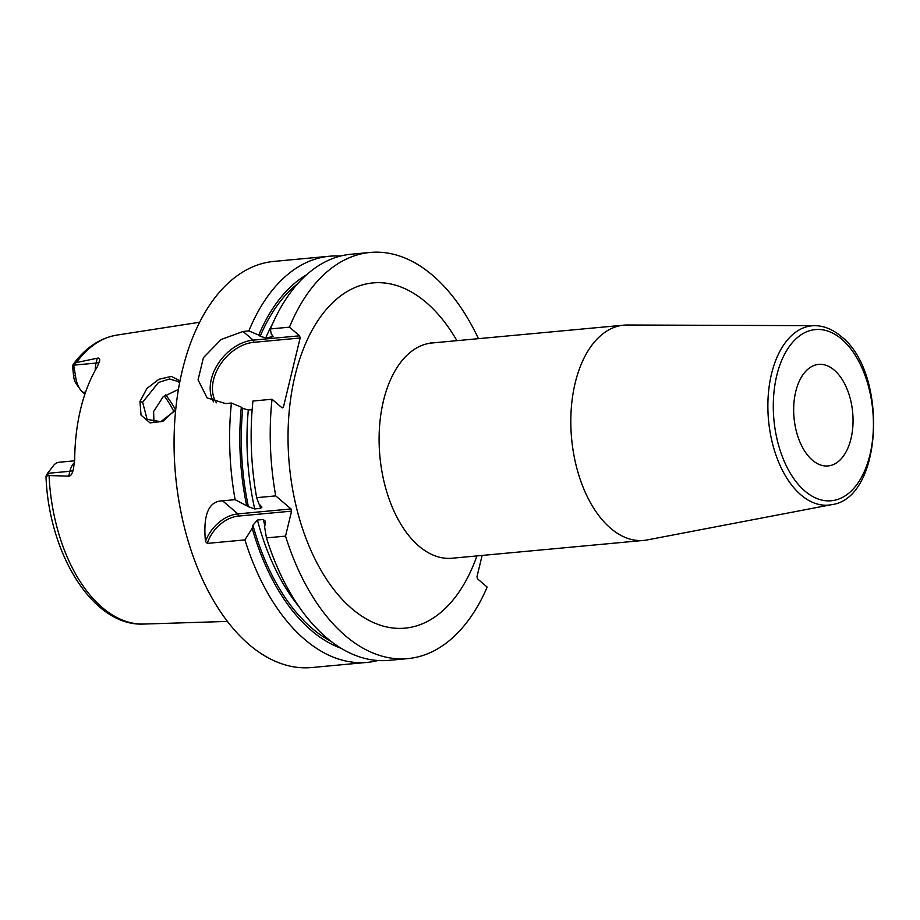 <?xml version="1.0" encoding="UTF-8"?>
<svg xmlns="http://www.w3.org/2000/svg" width="920" height="920" viewBox="0 0 920 920"><rect width="100%" height="100%" fill="white"/><g stroke="black" fill="none" stroke-linecap="round" stroke-linejoin="round"><path stroke-width="1.38" d="M95.22 370.38A20.389 11.776 -95.3 0 1 96.048 363.078L97.221 358.214L76.406 362.56L73.519 364.354L75.498 375.705L73.554 375.774L72.979 370.127C72.634 366.24 72.806 364.308 73.519 364.354L73.174 364.492C85.238 347.863 99.843 338.054 116.978 335.075A145.199 83.858 84.7 0 0 76.406 362.56M97.221 358.214C99.302 357.73 100.084 358.731 99.567 361.203L97.129 367.046A146.855 84.812 84.7 0 0 74.692 459.816L73.358 469.51M74.566 462.472A20.389 11.776 -95.3 0 0 69.874 471.281A8.153 3.393 13.6 0 0 73.382 469.441C72.162 474.03 70.599 476.284 68.689 476.146L69.874 471.281L47.541 473.351L46.943 474.225C45.54 477.008 45.724 477.48 47.461 475.617M46.943 474.225L49.059 475.559L68.689 476.146M175.731 409.469L162.828 421.371L150.017 422.889L141.024 415.104L139.955 401.499L146.935 388.447L158.953 379.258L171.373 376.429L180.021 380.822M47.541 473.351L53.866 465.117A20.389 11.776 -95.3 0 1 59.144 462.242L74.669 460.805M85.594 392.115L82.846 392.368A20.389 11.776 -95.3 0 1 80.235 389.471L76.395 384.042A12.236 7.061 -95.3 0 1 73.554 375.774M174.018 411.838A111.619 64.457 84.7 0 0 164.277 395.876M165.634 394.864A108.088 62.422 -95.3 0 1 175.513 409.779M82.846 392.368L84.904 394.128M80.235 389.471A20.389 11.776 -95.3 0 1 75.498 375.705M340.365 256.094A203.941 117.783 84.7 0 0 329.521 256.231L273.976 261.395A203.941 117.783 84.7 0 0 174.754 421.268A203.941 117.783 84.7 0 0 249.251 644.678A203.941 117.783 -95.3 0 0 311.719 667.54L367.264 662.377A203.941 117.783 84.7 0 0 377.947 660.514M298.977 606.636A187.634 108.353 -95.3 0 1 257.416 520.03L252.919 525.24L252.183 528.252L244.927 539.89L207.287 543.398L205.47 541.569C202.94 514.648 208.644 501.066 222.582 500.825L235.117 499.663L248.388 506.678L254.713 508.932L260.51 508.392L261.947 507.081L258.98 503.953L256.657 497.662L275.724 495.891L291.042 508.944L291.571 511.14L238.429 516.085L237.889 513.889L291.042 508.944M213.543 401.844A40.79 28.635 130.5 0 1 218.04 363.825A40.79 28.635 130.5 0 1 253.184 340.124L243.041 331.476L221.133 339.503L203.4 357.696L198.076 379.868L207.08 397.9L225.595 403.57L231.414 403.029A203.941 117.783 84.7 0 0 235.117 499.663M243.041 331.476L248.848 330.935A203.941 117.783 84.7 0 1 329.521 256.231M244.927 539.89A203.941 117.783 84.7 0 0 304.796 639.515A203.941 117.783 84.7 0 0 367.264 662.377M205.47 541.569A32.625 22.908 130.5 0 1 237.889 513.889L222.582 500.825M207.287 543.398A31.004 21.769 130.5 0 1 238.429 516.085M257.416 520.03L263.223 519.501L265.408 521.249L264.627 527.091L266.455 537.889L285.533 536.118L291.571 511.14M256.657 497.662A203.941 117.783 84.7 0 1 252.942 401.028L272.021 399.245A203.941 117.783 84.7 0 0 275.724 495.891M272.021 399.245L282.164 407.905L283.394 407.215L300.138 338.008L299.598 335.811L289.455 327.163A203.941 117.783 84.7 0 1 370.127 252.459A203.941 117.783 84.7 0 1 478.446 338.663M482.126 555.438L476.985 576.656L477.526 578.852L487.186 587.098A203.941 117.783 84.7 0 1 407.87 658.605A203.941 117.783 84.7 0 1 285.533 536.118M370.127 252.459L351.049 254.23A203.941 117.783 84.7 0 0 270.388 328.934L289.455 327.163M266.455 537.889A203.941 117.783 84.7 0 0 388.792 660.376L407.87 658.605M306.498 274.85A194.246 112.182 84.7 0 0 258.773 335.098L248.848 330.935M252.183 528.252A194.246 112.182 84.7 0 0 341.205 648.324M231.414 403.029L241.327 407.18A194.246 112.182 84.7 0 0 246.548 505.103M258.773 335.098L260.176 336.294L265.753 337.916L273.252 336.57L271.204 333.937L270.388 328.934M241.327 407.18L242.742 408.376L248.319 409.998L252.16 409.641M216.453 402.822A39.157 27.496 130.5 0 1 219.431 365.941A39.157 27.496 130.5 0 1 253.713 342.32L253.184 340.124L299.598 335.811M283.394 407.215L281.555 407.387M253.713 342.32L300.138 338.008M627.244 325.001A108.088 62.422 84.7 0 0 623.771 325.162A108.088 62.422 84.7 0 0 571.182 409.883A108.088 62.422 84.7 0 0 610.661 528.298A108.088 62.422 -95.3 0 0 643.77 540.408A108.088 62.422 -95.3 0 0 647.22 539.925L831.496 504.689A90.034 51.991 -95.3 0 1 801.056 495.006A90.034 51.991 -95.3 0 1 768.349 393.944A90.034 51.991 -95.3 0 1 814.867 325.68L627.244 325.001M834.256 370.116A50.991 29.44 84.7 0 0 818.639 364.4A50.991 29.44 84.7 0 0 793.833 404.363A50.991 29.44 84.7 0 0 812.452 460.218A50.991 29.44 84.7 0 0 828.069 465.934A50.991 29.44 84.7 0 0 852.874 425.971A50.991 29.44 84.7 0 0 834.256 370.116M174.708 410.941L160.77 421.693L147.096 419.37L142.657 402.235L158.493 382.467L169.544 378.982L178.077 381.466L179.572 383.077M178.434 389.39L163.058 396.876L153.605 411.573L153.962 422.372M49.059 475.559A145.199 83.858 84.7 0 0 102.315 607.591A145.199 83.858 -95.3 0 0 143.83 624.047C93.311 626.784 48.886 554.553 46 476.606M73.726 365.159L96.048 363.078A8.153 3.393 -166.4 0 0 99.544 361.272M456.929 340.664A173.351 100.107 84.7 0 0 426.052 302.346A173.351 100.107 84.7 0 0 295.078 375.44A173.351 100.107 84.7 0 0 351.934 608.718A173.351 100.107 84.7 0 0 476.928 555.922M260.176 336.294A191.705 110.71 -95.3 0 1 297.689 283.693M330.924 641.251A191.705 110.71 -95.3 0 1 252.919 525.24M248.388 506.678A191.705 110.71 -95.3 0 1 242.742 408.376M265.753 337.916A187.634 108.353 -95.3 0 1 272.665 323.598M254.713 508.932A187.634 108.353 -95.3 0 1 248.319 409.998M271.561 337.375A187.634 108.353 -95.3 0 1 272.55 335.087M264.948 525.757A187.634 108.353 -95.3 0 1 263.223 519.501M260.51 508.392A187.634 108.353 -95.3 0 1 259.681 504.551M430.307 342.907L432.043 342.976A108.088 62.422 84.7 0 0 379.466 427.708A108.088 62.422 84.7 0 0 418.945 546.112A108.088 62.422 84.7 0 0 452.053 558.233L450.351 558.612M841.731 339.204A85.962 49.645 -95.3 0 1 869.929 454.882A85.962 49.645 -95.3 0 1 804.977 491.13A85.962 49.645 -95.3 0 1 776.779 375.452A85.962 49.645 -95.3 0 1 841.731 339.204M139.955 401.499L142.657 402.235M116.978 335.075L199.629 322.253M143.83 624.047L227.435 621.425M432.043 342.976L623.771 325.162M452.053 558.233L643.77 540.408M814.867 325.68C824.101 325.818 832.841 329.394 841.064 336.409C888.271 372.301 883.188 498.525 831.496 504.689"/></g></svg>
